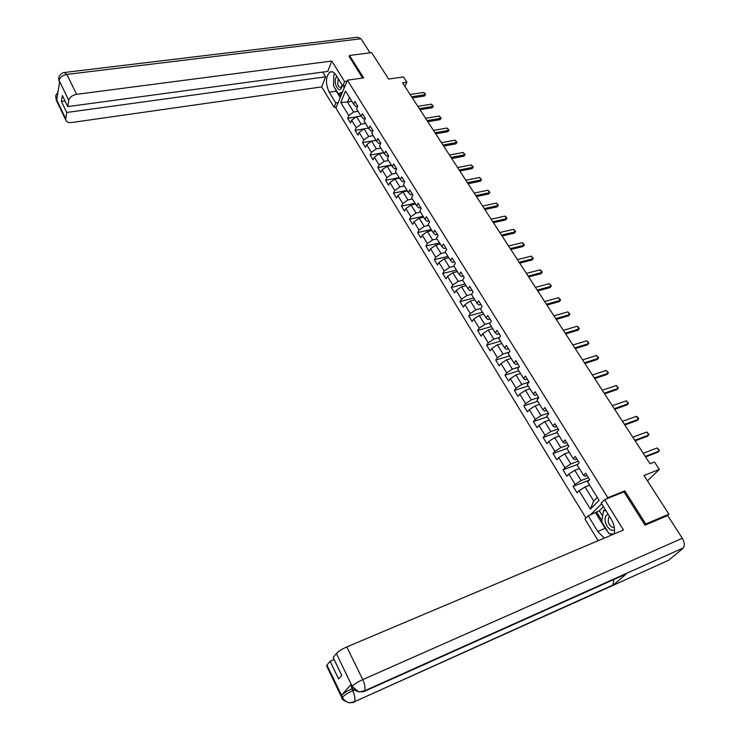 <?xml version="1.0" encoding="UTF-8"?>
<svg xmlns="http://www.w3.org/2000/svg" width="740" height="740" viewBox="0 0 740 740"><rect width="100%" height="100%" fill="white"/><g stroke="black" fill="none" stroke-linecap="round" stroke-linejoin="round"><path stroke-width="1.11" d="M644.827 524.845L645.761 523.994L624.828 490.879L607.799 497.696L347.393 80.179L335.904 108.077L585.951 518.065M645.761 523.994L668.895 514.171L667.027 515.836M347.393 80.179L363.682 77.885L349.502 55.463L349.03 56.619M349.502 55.463L371.61 52.614L388.639 79.041L403.457 76.923L406.88 82.168L402.542 82.797L650.035 463.767L654.521 462.019L659.349 469.419L643.985 475.496L668.895 514.171M607.799 497.696L606.671 498.806M601.657 503.755L590.261 515.003M368.835 128.714L371.129 131.091L373.034 130.767L370.065 125.976L368.835 128.714L364.126 121.11L365.338 118.354L362.397 113.627L361.194 116.383L356.532 108.863L357.725 106.098L354.821 101.426L353.646 104.192L345.515 91.066L340.77 102.518L348.79 115.579L347.634 118.27L350.483 122.914L351.639 120.222L356.236 127.706L355.061 130.388L357.938 135.087L359.122 132.404L363.766 139.971L362.563 142.644L365.477 147.399L366.689 144.735L371.388 152.394L370.157 155.049L373.108 159.849L374.338 157.204L379.102 164.946L377.844 167.592L380.822 172.457L382.09 169.821L386.9 177.656L385.614 180.283L388.63 185.204L389.925 182.586L394.79 190.522L393.486 193.121L396.538 198.107L397.852 195.508L402.782 203.537L401.45 206.127L404.53 211.168L405.881 208.588L410.867 216.709L409.507 219.281L412.624 224.377L414.002 221.815L419.053 230.038L417.656 232.591L420.82 237.753L422.226 235.209L427.341 243.534L425.907 246.069L429.117 251.295L430.55 248.77L435.721 257.196L434.269 259.703L437.507 264.994L438.977 262.496L444.213 271.025L442.724 273.513L446.007 278.869L447.506 276.39L452.806 285.029L451.289 287.49L454.61 292.92L456.136 290.459L461.51 299.2L459.956 301.652L463.323 307.137L464.887 304.704L470.316 313.557L468.735 315.98L472.139 321.539L473.739 319.125L479.243 328.098L477.624 330.493L481.074 336.127L482.702 333.731L488.28 342.814L486.624 345.192L490.121 350.889L491.786 348.531L497.437 357.725L495.745 360.075L499.278 365.856L500.989 363.516L506.706 372.831L504.976 375.152L508.565 381.007L510.304 378.695L516.095 388.13L514.337 390.424L517.963 396.353L519.739 394.069L525.613 403.633L523.809 405.899L527.49 411.903L529.304 409.646L535.251 419.339L533.41 421.578L537.138 427.655L538.998 425.435L545.019 435.25L543.141 437.46L546.916 443.621L548.812 441.429L554.917 451.382L553.002 453.555L556.822 459.799L558.765 457.635L564.953 467.717L562.992 469.863L566.868 476.19L568.847 474.062L575.119 484.284L573.112 486.393L577.043 492.812L579.068 490.713L590.363 509.12L599.113 500.407L587.606 481.851L589.697 479.687L585.654 473.184L583.592 475.367L577.209 465.053L579.244 462.861L575.267 456.45L573.241 458.661L566.942 448.496L568.94 446.266L565.018 439.939L563.038 442.178L556.822 432.151L558.774 429.894L554.898 423.65L552.965 425.925L546.832 416.028L548.747 413.734L544.927 407.583L543.03 409.886L536.981 400.118L538.85 397.796L535.076 391.728L533.226 394.059L527.25 384.421L529.082 382.071L521.783 384.411L515.956 374.976L520.516 373.543M373.043 130.758L371.795 133.496L376.568 141.192L377.825 138.463L380.832 143.31L379.565 146.03L384.384 153.818L385.679 151.108L388.722 156.011L387.418 158.712L392.302 166.593L393.615 163.901L396.696 168.868L395.373 171.551L400.312 179.524L401.663 176.851L404.78 181.874L403.42 184.547L408.425 192.613L409.793 189.958L412.957 195.046L411.57 197.691L416.629 205.868L418.035 203.222L421.227 208.375L419.811 211.002L424.945 219.281L426.37 216.654L429.607 221.861L428.164 224.479L433.353 232.85L434.815 230.251L438.089 235.524L436.618 238.123L441.863 246.596L443.362 244.015L446.683 249.362L445.175 251.933L450.484 260.517L452.02 257.955L455.378 263.366L453.833 265.91L459.216 274.605L460.779 272.07L464.184 277.546L462.602 280.072L468.059 288.877L469.66 286.361L473.101 291.911L471.491 294.409L477.013 303.326L478.641 300.838L482.129 306.453L480.491 308.932L486.078 317.969L487.743 315.499L491.277 321.188L489.602 323.648L495.263 332.787L496.966 330.345L500.545 336.117L498.834 338.541L504.569 347.809L506.308 345.395L509.934 351.232L508.186 353.637L513.995 363.026L515.771 360.639L519.443 366.55L517.658 368.927L523.55 378.436L525.363 376.077L529.082 382.071M583.592 475.367L585.118 476.283L587.107 475.524M588.448 477.679L581.094 480.51L574.795 470.289L579.383 468.559M575.119 484.284L581.094 480.51M568.847 474.062L574.795 470.289M573.241 458.661L574.823 459.66L576.802 458.92M578.218 461.214L570.873 463.952L564.657 453.87L569.236 452.196M564.953 467.717L570.873 463.952M558.765 457.635L564.657 453.87M563.038 442.178L564.657 443.26L566.637 442.548M568.135 444.962L560.8 447.617L554.658 437.673L559.237 436.045M554.917 451.382L560.8 447.617M548.812 441.429L554.658 437.673M552.965 425.925L554.621 427.082L556.6 426.397M558.173 428.923L550.847 431.503L544.788 421.689L549.367 420.117M545.019 435.25L550.847 431.503M538.998 425.435L544.788 421.689M543.03 409.886L544.723 411.116L546.703 410.45M548.349 413.105L541.033 415.593L535.057 405.909L539.617 404.382M535.251 419.339L541.033 415.593M529.304 409.646L535.057 405.909M533.226 394.059L534.965 395.364L536.935 394.716M538.655 397.482L531.338 399.896L525.446 390.341L530.007 388.861M525.613 403.633L531.338 399.896M519.739 394.069L525.446 390.341M523.55 378.436L525.326 379.814L527.296 379.195M516.095 388.13L521.783 384.411M510.304 378.695L515.956 374.976M513.995 363.026L515.808 364.469L517.778 363.867M519.091 367.022L512.339 369.112L506.595 359.807L511.146 358.419M506.706 372.831L512.339 369.112M500.989 363.516L506.595 359.807M504.569 347.809L506.419 349.326L508.389 348.734M509.268 352.147L503.024 354.016L497.354 344.831L501.896 343.49M497.437 357.725L503.024 354.016M491.786 348.531L497.354 344.831M495.263 332.787L497.151 334.369L499.112 333.805M499.611 337.431L493.83 339.114L488.224 330.04L492.757 328.745M488.28 342.814L493.83 339.114M482.702 333.731L488.224 330.04M486.078 317.969L488.002 319.606L489.963 319.06M490.111 322.89L484.746 324.407L479.215 315.443L483.747 314.195M479.243 328.098L484.746 324.407M473.739 319.125L479.215 315.443M477.013 303.326L478.965 305.037L480.917 304.51M480.769 308.515L475.783 309.875L470.316 301.023L474.84 299.82M470.316 313.557L475.783 309.875M464.887 304.704L470.316 301.023M468.059 288.877L470.039 290.644L472 290.136M471.556 294.307L466.921 295.528L461.529 286.787L466.043 285.621M461.51 299.2L466.921 295.528M456.136 290.459L461.529 286.787M459.216 274.605L461.233 276.427L463.185 275.937M462.694 280.21L458.18 281.367L452.852 272.727L457.357 271.608M452.806 285.029L458.18 281.367M447.506 276.39L452.852 272.727M450.484 260.517L452.529 262.395L454.48 261.923M454.046 266.261L449.541 267.371L444.278 258.843L448.782 257.761M444.213 271.025L449.541 267.371M438.977 262.496L444.278 258.843M441.863 246.596L443.935 248.538L445.887 248.076M445.508 252.479L441.012 253.552L435.814 245.125L440.309 244.08M435.721 257.196L441.012 253.552M430.55 248.77L435.814 245.125M433.353 232.85L435.453 234.848L437.396 234.404M437.081 238.863L432.586 239.899L427.452 231.583L431.938 230.575M427.341 243.534L432.586 239.899M422.226 235.209L427.452 231.583M424.945 219.281L427.063 221.325L429.006 220.89M428.747 225.423L424.261 226.412L419.192 218.198L423.668 217.227M419.053 230.038L424.261 226.412M414.002 221.815L419.192 218.198M416.629 205.868L418.785 207.959L420.718 207.552M420.514 212.13L416.037 213.092L411.033 204.971L415.501 204.037M410.867 216.709L416.037 213.092M405.881 208.588L411.033 204.971M408.425 192.613L410.608 194.759L412.532 194.37M412.384 199.005L407.916 199.929L402.967 191.91L407.425 191.003M402.782 203.537L407.916 199.929M397.852 195.508L402.967 191.91M400.312 179.524L402.523 181.726L404.447 181.346M404.345 186.036L399.887 186.924L394.993 178.997L399.452 178.127M394.79 190.522L399.887 186.924M389.925 182.586L394.993 178.997M392.302 166.593L394.531 168.84L396.455 168.47M396.409 173.215L391.96 174.067L387.122 166.241L391.562 165.409M386.9 177.656L391.96 174.067M382.09 169.821L387.122 166.241M384.384 153.818L386.641 156.103L388.555 155.751M388.555 160.552L384.115 161.376L379.343 153.633L383.773 152.829M379.102 164.946L384.115 161.376M374.338 157.204L379.343 153.633M376.568 141.192L378.843 143.523L380.758 143.19M380.804 148.037L376.373 148.823L371.647 141.164L376.077 140.406M371.388 152.394L376.373 148.823M366.689 144.735L371.647 141.164M373.136 135.661L368.714 136.419L364.052 128.853L368.464 128.113M363.766 139.971L368.714 136.419M359.122 132.404L364.052 128.853M361.194 116.383L363.507 118.798L365.273 118.511M365.56 123.432L361.148 124.154L356.532 116.68L360.944 115.977M356.236 127.706L361.148 124.154M351.639 120.222L356.532 116.68M353.646 104.192L355.977 106.653L357.596 106.394M358.077 111.342L353.664 112.036L347.495 102.037L351.898 101.371M348.79 115.579L353.664 112.036M340.77 102.518L347.495 102.037L349.447 97.412M647.426 480.843L659.349 469.419M404.9 86.432L406.88 82.168M589.651 485.144L585.062 486.938L593.73 500.98L597.263 497.437M590.363 509.12L593.73 500.98M579.068 490.713L585.062 486.938M347.634 118.27L356.227 116.901M355.061 130.388L363.978 128.908M362.563 142.644L376.022 140.313M370.157 155.049L383.644 152.616M377.844 167.592L391.349 165.057M385.614 180.283L399.156 177.646M393.486 193.121L407.046 190.393M401.45 206.127L415.029 203.278M409.507 219.281L423.114 216.33M417.656 232.591L431.291 229.529M425.907 246.069L439.569 242.886M434.269 259.703L447.95 256.41M442.724 273.513L456.432 270.1M451.289 287.49L465.016 283.966M459.956 301.652L473.711 297.989M468.735 315.98L482.508 312.197M477.624 330.493L491.416 326.581M486.624 345.192L500.444 341.14M495.745 360.075L509.582 355.894M504.976 375.152L518.832 370.832M514.337 390.424L528.203 385.966M523.809 405.899L537.702 401.284M533.41 421.578L547.323 416.814M543.141 437.46L557.063 432.549M553.002 453.555L566.96 448.477M562.992 469.863L577.949 464.257M573.112 486.393L589.225 480.168M624.828 490.879L623.681 491.989M410.136 94.498L423.687 92.426L424.889 93.37L425.62 94.498L424.51 96.006L412.337 97.883M423.687 92.426L425.158 94.674L411.607 96.764M425.62 94.498L424.51 96.006M336.839 76.433C335.266 78.163 334.859 80.91 335.618 84.675C338.337 91.094 340.604 91.353 342.426 85.442M338.217 78.662L337.69 83.962C338.522 86.719 339.651 87.82 341.094 87.265L342.25 85.165M341.917 93.462L338.495 93.971L333.5 85.849L333.823 74.768L335.211 73.972M344.072 85.822L343.98 88.458M342.629 91.732L338.495 93.971M608.28 514.429C605.487 515.096 604.497 517.639 605.32 522.052C607.494 528.295 610.583 531.024 614.579 530.238M609.649 516.64L608.641 517.417L608.169 521.728C609.566 525.826 611.61 527.722 614.302 527.416M613.793 534.114L609.029 533.67L601.703 521.765L603.479 510.572L605.986 510.748M605.403 509.795L603.479 510.572M346.949 81.243L344.581 81.585L342.768 86.007L336.062 75.166C333.981 72.02 331.862 71.022 329.707 72.168C325.554 76.969 325.397 83.648 329.235 92.223L335.812 102.98L334.064 107.235L321.687 86.904L71.632 122.535C68.284 122.859 66.304 121.933 65.675 119.76L66.711 112.489L325.637 76.812L321.687 86.904M344.581 81.585L331.807 61.041L327.746 71.419L67.719 106.597L68.774 100.335L59.052 80.346L59.644 81.733L56.777 99.743L56.203 98.818L65.675 118.622M322.733 72.094L325.637 76.812M338.143 102.629L335.812 102.98M336.395 106.884L334.064 107.235M345.127 85.664L342.768 86.007M331.807 61.041L76.59 94.332C72.326 95.192 69.727 97.19 68.774 100.335M65.24 72.391L357.633 37.231L361 38.758L370.046 52.818M67.719 106.597L62.391 95.552L61.429 101.482L66.711 112.489M349.132 56.37L362.563 78.042M61.429 101.482L65.018 101.001M334.85 73.547L334.48 74.398M333.759 77.108L333.601 82.418M334.795 87.958L336.312 91.187L329.235 92.223M340.233 97.56L336.312 91.187M339.179 93.869L340.724 96.376M59.468 82.806L59.089 80.586M58.691 77.941L59.043 80.327M55.815 96.154L56.166 98.568M608.058 532.088L605.191 528.36L597.754 531.459L604.321 538.119M614.2 533.938C615.18 529.192 614.107 524.16 611 518.832L601.195 502.997L604.589 499.639L623.478 530.016L346.782 646.945L362.757 679.607L682.308 538.267L667.693 515.549L645.04 525.178L623.987 491.869L604.589 499.639M597.754 531.459L588.207 515.836L584.961 519.045L598.16 540.718M603.498 506.724L599.354 510.785L588.207 515.836M326.812 666.268L326.941 665.103L330.096 661.227L334.119 659.507M682.308 538.267C684.491 542.05 684.851 545.251 683.371 547.877L623.802 574.582M613.969 579.42L612.85 585.451L668.775 560.18L682.733 548.581M668.775 560.18L667.277 560.865M350.954 685.518L351.149 684.38L341.519 695.249C343.591 693.232 347.032 691.105 351.833 688.848L352.749 690.735C354.821 695.387 355.413 699.041 354.525 701.705L612.85 585.451L626.253 573.916L364.117 691.502L358.78 691.909L352.221 686.452L336.376 653.476C338.448 651.311 341.917 649.128 346.782 646.945M330.096 661.227L338.615 678.987L341.741 675.324L333.139 657.471L336.376 653.476M351.833 688.848L352.647 688.487M609.908 533.753L611.767 534.965M605.191 528.36L595.635 512.82M596.551 511.923L601.888 520.599M599.354 510.785L602.61 516.058M354.257 690.059L352.749 690.735C348.096 692.899 344.655 695.036 342.417 697.126L341.519 695.249M352.111 702.639L354.136 702.325L349.299 702.843L346.773 701.927L344.276 700.012L342.463 697.422M417.822 106.329L431.392 104.164L433.344 106.236L432.225 107.763L420.033 109.724M431.392 104.164L432.882 106.431L419.312 108.623M433.344 106.236L432.225 107.763M425.602 118.298L439.19 116.032L441.151 118.123L440.023 119.649L427.812 121.702M439.19 116.032L440.698 118.335L427.1 120.611M441.151 118.123L440.023 119.649M433.464 130.406L447.08 128.038L449.05 130.138L447.922 131.674L435.684 133.82M447.08 128.038L448.607 130.37L434.981 132.747M449.05 130.138L447.922 131.674M441.419 142.654L455.054 140.193L457.033 142.293L455.896 143.847L443.649 146.076M455.054 140.193L456.599 142.542L442.964 145.022M457.033 142.293L455.896 143.847M449.467 155.039L463.129 152.477L465.118 154.586L463.971 156.149L451.705 158.48M463.129 152.477L464.692 154.854L451.03 157.435M465.118 154.586L463.971 156.149M457.616 167.573L471.288 164.909L473.286 167.027L472.139 168.6L459.855 171.023M471.288 164.909L472.869 167.314L459.189 170.006M473.286 167.027L472.139 168.6M465.849 180.255L479.548 177.48L481.555 179.617L480.408 181.198L468.096 183.714M479.548 177.48L481.148 179.913L467.449 182.715M481.555 179.617L480.408 181.198M474.192 193.094L487.91 190.208L489.926 192.345L488.77 193.945L476.44 196.562M487.91 190.208L489.529 192.668L475.802 195.573M489.926 192.345L488.77 193.945M482.628 206.081L496.364 203.084L498.39 205.23L497.234 206.839L484.885 209.559M496.364 203.084L498.002 205.572L484.256 208.597M498.39 205.23L497.234 206.839M491.166 219.225L504.921 216.108L506.132 217.005L506.955 218.272L505.79 219.891L493.432 222.712M504.921 216.108L506.576 218.633L492.822 221.769M506.955 218.272L505.79 219.891M499.805 232.526L513.588 229.298L515.632 231.463L514.457 233.091L502.081 236.023M513.588 229.298L515.262 231.851L501.48 235.098M515.632 231.463L514.457 233.091M508.556 245.985L522.348 242.637L524.401 244.82L523.226 246.457L510.831 249.5M522.348 242.637L524.049 245.227L510.249 248.594M524.401 244.82L523.226 246.457M517.408 259.62L531.218 256.142L533.281 258.334L532.106 259.99L519.693 263.135M531.218 256.142L532.939 258.76L519.119 262.256M533.281 258.334L532.106 259.99M526.371 273.411L540.2 269.813L542.272 272.015L541.088 273.68L528.665 276.945M540.2 269.813L541.939 272.468L528.11 276.085M542.272 272.015L541.088 273.68M535.446 287.379L549.293 283.661L551.374 285.862L550.181 287.546L537.74 290.922M549.293 283.661L551.05 286.343L537.203 290.089M544.631 301.522L558.496 297.665L560.587 299.885L559.385 301.578L546.934 305.074M558.496 297.665L560.273 300.385L546.416 304.269M553.936 315.841L567.811 311.855L569.92 314.084L568.709 315.786L556.249 319.403M567.811 311.855L569.615 314.602L555.74 318.616M563.353 330.345L577.246 326.22L579.365 328.458L578.153 330.17L565.674 333.907M577.246 326.22L579.068 329.004L565.184 333.157M572.899 345.034L586.802 340.761L588.929 343.009L587.708 344.738L575.221 348.605M586.802 340.761L588.652 343.582L574.74 347.874M582.556 359.908L596.477 355.496L598.614 357.753L597.384 359.492L584.887 363.488M596.477 355.496L598.346 358.345L584.434 362.785M592.342 374.967L606.273 370.407L608.419 372.673L607.188 374.431L594.673 378.556M606.273 370.407L608.169 373.302L594.239 377.89M602.258 390.23L616.198 385.522L618.353 387.797L617.114 389.564L604.599 393.828M616.198 385.522L618.122 388.445L604.182 393.18M612.304 405.687L626.244 400.821L628.417 403.106L627.178 404.891L614.644 409.294M626.244 400.821L628.195 403.79L614.246 408.684M622.47 421.347L636.428 416.324L637.63 417.12L638.611 418.627L637.362 420.422L624.828 424.964M636.428 416.324L638.407 419.33L624.449 424.381M632.783 437.211L646.751 432.031L648.943 434.343L647.685 436.156L635.142 440.846M646.751 432.031L648.749 435.074L634.781 440.291M643.226 453.296L657.203 447.95L659.405 450.262L658.147 452.094L645.595 456.932M657.203 447.95L659.229 451.03L645.252 456.414M361 38.758L66.841 74.407L76.59 94.332M58.627 78.348L59.441 75.813C61.605 73.39 63.215 72.289 64.269 72.501L66.841 74.407C62.613 75.23 60.033 77.219 59.126 80.373M56.888 101.371L56.203 98.818M57.331 96.265L56.24 98.605M351.149 684.38L352.221 686.443M326.941 665.103L342.417 697.126M352.194 686.165C354.34 684.074 357.864 681.891 362.757 679.607C364.885 684.324 365.486 688.061 364.561 690.809L364.117 691.502L361.953 691.798M342.157 698.32L342.305 697.256M351.916 687.432L352.074 686.295M609.825 516.927L608.641 517.417M332.315 71.817L329.707 72.168M58.627 78.403L59.496 82.63M55.759 96.607L56.212 99.965L65.675 119.76M55.759 96.542C55.407 95.997 56.138 94.618 57.951 92.398M683.371 547.877L364.561 690.809L359.011 691.965M613.395 584.822L354.525 701.705L349.299 702.843M349.067 702.787C343.776 700.743 341.39 699.096 341.899 697.857L326.562 665.75M358.78 691.909C353.655 689.93 351.278 688.274 351.639 686.942L350.714 685.037"/></g></svg>
